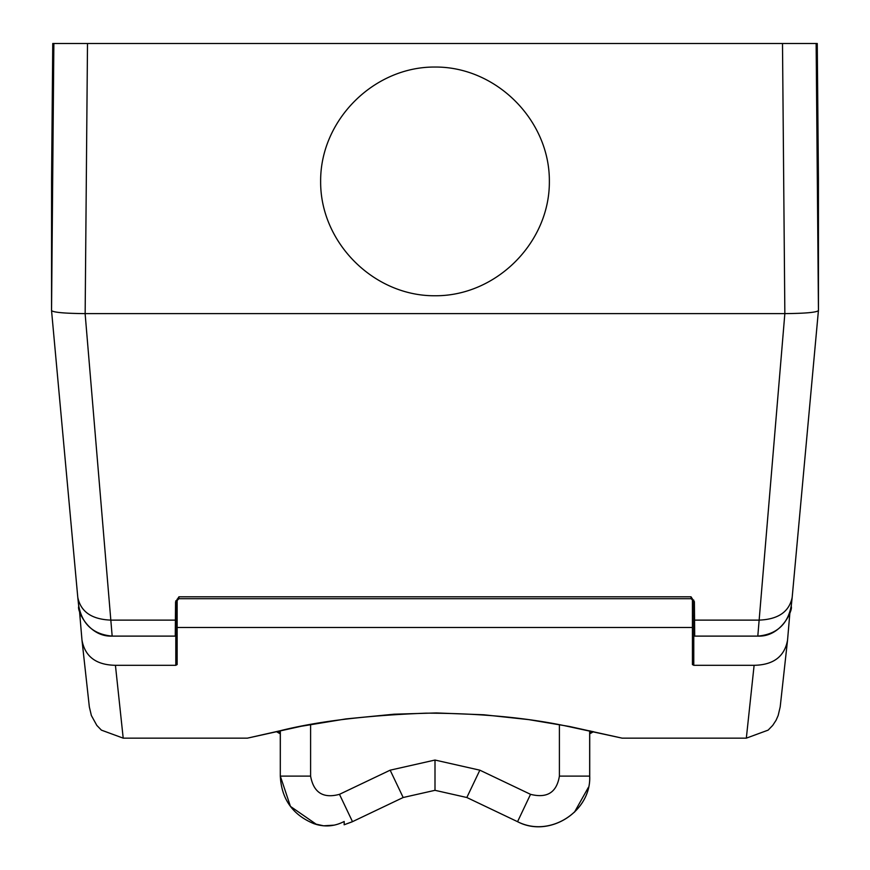 <?xml version="1.0" encoding="UTF-8"?>
<svg xmlns="http://www.w3.org/2000/svg" width="870" height="870" viewBox="0 0 870 870"><rect width="100%" height="100%" fill="white"/><g stroke="black" fill="none" stroke-linecap="round" stroke-linejoin="round"><path stroke-width="1.3" d="M175.566 602.007L178.926 598.701L178.948 596.798L175.566 602.007L175.403 620.125L111.295 620.125C91.981 619.505 80.812 611.925 77.789 597.407L51.547 310.612L51.569 179.611M694.706 636.111L757.803 636.111L694.706 636.111L694.564 620.125L758.673 620.125C777.987 619.505 789.155 611.925 792.178 597.407L791.211 606.542C793.201 608.946 782.054 637.112 757.803 636.111L784.849 313.613C805.228 313.428 816.43 312.428 818.452 310.612L818.431 179.133L817.256 43.5L818.431 179.133M51.547 310.633L77.789 597.407M175.403 620.125L175.261 636.111L112.165 636.111L85.119 313.613M694.564 620.125L694.38 601.649L691.041 598.701L691.019 596.798L178.948 596.798M694.401 602.007L691.019 596.798M817.256 43.5L87.5 43.5L85.151 313.613L784.849 313.613L782.5 43.5L783.12 43.5M85.151 313.613C64.772 313.428 53.57 312.428 51.547 310.612L53.864 43.5L52.755 43.5L51.569 179.731L52.755 43.5M51.547 278.574L51.569 179.731M53.864 43.5L86.88 43.5M549.361 181.406C549.807 120.212 496.194 66.588 435 67.044C373.806 66.588 320.193 120.212 320.638 181.406C320.193 242.589 373.806 296.213 435 295.756C496.194 296.213 549.807 242.589 549.361 181.406M175.446 615.721L177.143 615.634M81.247 615.721L79.899 615.721L79.431 610.24M79.899 615.721L81.987 640.179C85.021 656.6 96.168 664.974 115.427 665.3L175.805 665.3L177.143 664.56L177.143 599.212M789.916 612.502L787.546 640.179C784.522 656.6 773.376 664.974 754.116 665.3L693.771 665.3L693.771 615.721L694.521 615.721M692.422 615.634L693.771 615.721L693.771 600.104M692.422 599.006L692.422 664.56L693.771 665.3M788.72 615.721L789.634 615.721M754.116 665.3L746.329 738.151L768.145 730.126L772.723 725.384L776.04 720.327L778.161 715.521L780.194 706.897L787.546 640.179M746.329 738.151L622.115 738.151L569.48 726.483L528.645 719.61L483.905 714.781L436.381 712.943L393.936 714.216L345.879 718.924L301.02 726.309L247.417 738.151L123.203 738.151L101.388 730.126L96.809 725.384L91.372 715.521L89.338 706.897L81.987 640.179M123.203 738.151L115.427 665.3M435 790.319L466.831 797.507L435 790.319L403.169 797.507L390.151 770.178L435 760.043L435 790.319L435 760.043L479.848 770.178L466.831 797.507L517.509 821.661C550.373 838.506 591.491 810.612 589.664 776.116L589.719 776.138C591.274 811.764 549.068 838.419 517.563 821.682L517.726 821.758M310.601 724.645L310.601 776.116C313.602 792.668 323.227 798.736 339.474 794.332L352.491 821.661L403.169 797.507M310.601 776.116L280.336 776.116L290.439 806.392L316.691 824.553C326.185 827.109 335.352 826.087 344.183 821.476L344.183 824.749L352.067 821.856M334.134 825.151L323.607 825.804L313.896 823.672C292.679 814.907 281.488 799.062 280.303 776.138L280.336 730.724M574.439 812.221L588.392 787.361M479.848 770.178L530.537 794.332L517.563 821.682M316.691 824.553L313.896 823.672C292.679 814.907 281.488 799.062 280.303 776.138L280.281 730.735M589.719 733.377L590.719 733.149L590.861 731.083M757.803 636.111C776.769 634.382 787.937 624.138 791.308 605.389M77.822 597.712L78.757 606.597C76.756 608.891 87.913 637.134 112.165 636.111C93.188 634.382 82.019 624.138 78.659 605.389M792.178 597.407L818.398 310.786M816.136 43.5L818.452 310.612M175.805 665.3L175.805 600.822M692.422 627.498L177.143 627.498M559.399 724.732L559.399 776.116L589.664 776.116L589.664 730.822M530.537 794.332C547.099 798.529 556.724 792.461 559.399 776.116M339.474 794.332L390.151 770.178M277.334 731.387A309.437 298.888 0 0 0 280.281 733.051M590.861 732.388A309.437 298.888 0 0 0 592.514 731.452M691.041 598.701L178.926 598.701M175.261 636.111L112.165 636.111M818.42 310.633L792.146 597.712M247.417 738.151L279.825 730.833C317.8 721.273 366.607 715.379 426.256 713.161C478.25 713.237 524.316 717.402 564.456 725.667L622.159 738.151M344.128 824.782L352.491 821.661M589.719 730.833L589.719 776.138M280.281 733.845L276.345 731.605M593.514 731.67L590.491 733.399"/></g></svg>
